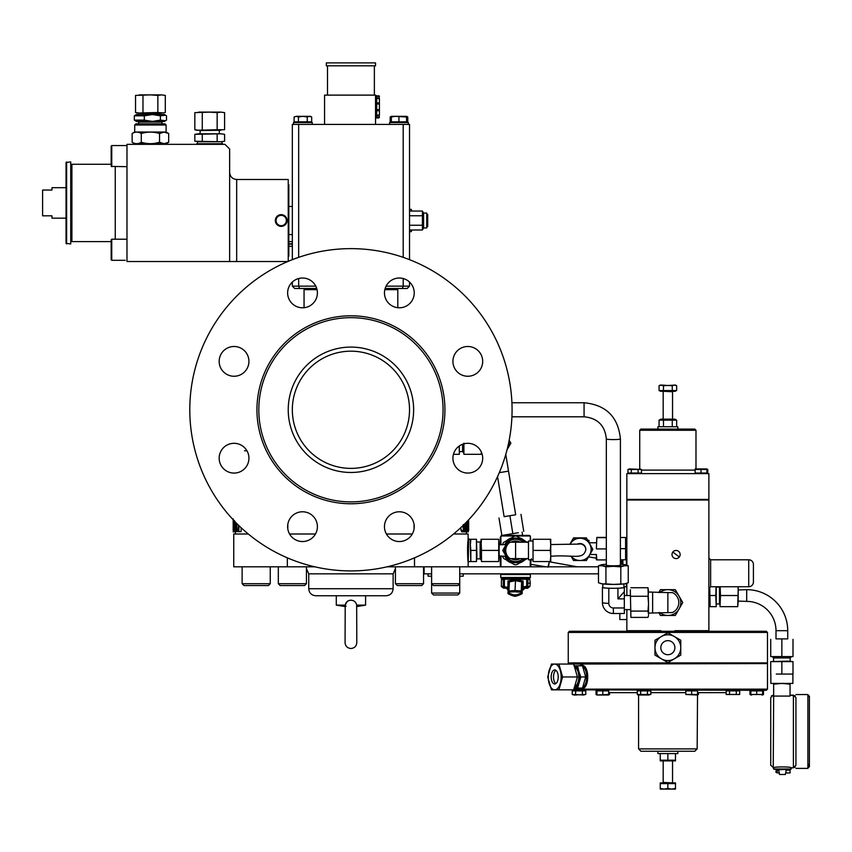 <?xml version="1.0" encoding="UTF-8"?>
<svg xmlns="http://www.w3.org/2000/svg" width="852" height="852" viewBox="0 0 852 852"><rect width="100%" height="100%" fill="white"/><g stroke="black" fill="none" stroke-linecap="round" stroke-linejoin="round"><path stroke-width="1.28" d="M365.583 595.761L365.583 605.133L356.668 605.133L356.796 642.642C356.445 646.199 354.496 648.148 350.928 648.5C347.371 648.148 345.422 646.199 345.071 642.642L345.198 605.133L336.284 605.133L345.071 606.549M356.668 605.133C356.019 602.044 354.102 600.404 350.928 600.202C347.765 600.394 345.859 602.044 345.198 605.133L347.105 601.576M776.002 630.682A29.298 29.298 0 0 0 746.703 601.384L746.703 589.669A41.013 41.013 0 0 1 787.727 630.682L776.002 630.682L776.002 638.893L787.727 638.893L787.727 630.682M345.22 605.655L346.093 606.187M336.284 605.133L336.284 595.761L386.094 595.761C390.365 595.346 392.708 593.003 393.123 588.732L393.123 573.843L395.424 568.646M415.574 585.569L397.298 585.569L421.676 585.569L423.55 583.695L421.676 585.569M298.477 585.569L280.191 585.569L278.316 583.695L306.443 583.695L304.569 585.569L286.283 585.569M439.579 585.569L451.762 585.569L433.487 585.569L431.613 583.695L459.729 583.695L459.729 593.067L457.854 594.941L433.487 594.941L431.613 593.067L459.729 593.067M463.254 573.843L463.254 576.186L459.729 576.186M431.613 576.186L428.087 576.186L428.087 573.843M262.288 585.569L244.002 585.569L242.128 583.695L270.254 583.695L268.38 585.569L262.288 585.569M501.477 579.371L504.405 579.626L504.405 586.133L501.349 586.442L501.477 579.371L503.181 578.071L505.63 578.071M578.572 544.108A5.857 5.857 -0 0 1 585.825 549.806L585.825 549.38A5.857 5.857 180 0 0 577.251 544.194M522.095 532.127L522.627 535.407M511.541 562.959A13.185 13.185 0 0 1 506.748 560.19M506.748 540.626A13.185 13.185 0 0 1 511.541 537.868M468.121 538.784L467.716 544.087M468.014 539.902L468.078 539.263M453.573 534.002L468.121 534.002L468.121 538.752L468.707 538.752L468.121 566.814L598.487 566.814M481.018 545.759L481.018 550.413M498.718 539.273L481.018 539.273L481.476 550.413L498.718 550.413L498.718 539.273L499.176 544.843L506.12 544.545M481.018 559.711L480.134 558.837L480.134 541.978L476.918 541.978M476.918 555.973L476.449 539.273L476.449 561.543L476.918 555.973M470.815 550.413L470.815 561.543L470.347 544.843L470.815 550.413L476.449 550.413M524.757 558.614A12.301 12.301 0 0 1 522.606 560.509M520.828 561.543A12.301 12.301 0 0 1 510.348 561.543M508.569 560.509A12.301 12.301 0 0 1 504.767 556.271M527.505 558.411L516.557 564.727A14.356 14.356 0 0 1 514.619 564.727L503.67 558.411A14.356 14.356 0 0 1 502.701 556.729M520.125 542.202A9.372 9.372 0 0 0 511.051 542.202M511.051 558.614A9.372 9.372 0 0 0 520.125 558.614L510.146 558.614A9.841 9.841 0 0 1 510.146 542.202L528.474 542.202L528.474 541.031L532.585 541.031M533.043 561.543L533.043 539.273L533.043 561.543L550.743 561.543L550.743 555.973L550.286 561.543M532.585 559.785L528.474 559.785L528.474 542.202M481.476 550.413L481.476 561.543L498.718 561.543L499.176 555.973L506.12 556.271M508.229 588.381L507.206 588.381L507.547 589.797A1.15 1.15 90 0 0 508.037 589.903L508.154 589.903M522.265 589.903L523.139 589.903A1.15 1.15 -90 0 0 523.629 589.797L523.149 589.903M500.752 574.546L500.752 577.486L500.774 574.546L530.37 574.546L530.37 577.486L530.349 574.546M507.387 573.843L523.788 573.96L523.203 574.546M596.379 548.88L596.837 537.388L596.379 548.88M767.482 632.44L767.482 662.909L568.252 662.909L568.252 632.44L569.424 631.268L766.31 631.268L767.482 632.44L568.252 632.44M579.36 665.817A11.662 5.826 90 0 1 581.085 665.295L581.596 665.295C589.754 664.571 589.776 689.321 581.596 688.618L581.085 688.618A11.662 5.826 90 0 1 579.36 688.086M573.982 689.14L767.482 689.14L767.482 663.591L568.252 664.059M726.149 692.655L697.532 692.655M685.817 692.655L650.822 692.655M637.285 692.655L608.669 692.655M767.482 689.14L766.31 690.312L568.955 689.843M753.211 662.909L753.211 663.591M760.24 662.909L760.24 663.591L760.24 662.909M621.715 564.354L621.715 560.957L621.715 564.354M623.92 586.74L626.401 586.74L626.401 583.428M626.401 565.068L626.401 559.785L622.887 559.785L621.715 560.957M625.592 559.785L625.592 537.516L626.06 559.785L620.405 559.785M748.727 586.74L748.727 559.785A4.686 4.686 0 0 1 753.413 564.471L753.413 582.054A4.686 4.686 0 0 1 748.727 586.74L710.643 586.74L708.885 588.498M748.727 559.785L710.643 559.785L708.885 558.028M746.703 601.384L738.183 601.097L737.715 606.667L738.183 589.957L738.183 601.097M709.759 587.614L710.131 606.667L709.673 587.71M709.673 606.667L708.885 606.667M716.234 603.951L719.461 603.951L719.461 587.103L716.234 587.103M719.461 603.951L720.015 604.515M737.715 595.527L720.472 595.527L720.015 606.667L720.015 586.74M791.039 657.052L790.166 657.936L773.563 657.936L773.563 661.152M787.429 657.052L770.73 656.594L792.999 656.594L787.429 657.052M787.429 661.152L770.73 661.621L792.999 661.621L787.429 661.152M792.882 674.049L792.882 683.421L770.847 683.421L770.847 674.049M659.065 426.745L659.065 420.153L660.832 419.131L674.901 419.131L676.658 420.153L676.658 426.745M657.904 429.088L657.904 426.745L677.83 426.745L677.83 429.088M675.487 390.567L675.487 391.27L660.247 391.27L660.247 390.567M695.147 473.627L695.147 468.941L706.872 468.941L707.778 469.463L707.778 473.041L706.872 473.627L706.872 468.941L706.084 468.941L707.778 469.463L706.084 468.941M704.529 500.017L704.529 499.41L704.529 500.017M697.5 500.017L697.5 499.41L697.5 500.017M639.735 430.26L640.906 429.088L694.817 429.088L695.988 430.26L639.735 430.26L639.735 468.941M584.866 690.312L584.866 690.897L584.866 690.312M750.868 690.312L750.868 690.897L763.488 690.897L763.488 694.476L761.805 694.998M762.583 690.897L762.583 694.476L750.868 694.476L762.583 694.476M697.16 748.908L694.817 751.251L640.906 751.251L638.563 748.908L697.16 748.908L697.532 694.476L685.817 694.476L697.532 694.998L696.744 694.998L698.438 694.476L698.438 692.655M675.487 783.606L660.247 783.606L660.247 782.903L675.487 782.903L675.487 788.43L671.674 789.112L675.487 789.112L675.487 788.43M657.904 751.251L657.904 753.594L677.83 753.594L677.83 751.251M660.247 760.879L675.487 760.879M675.487 753.594L675.487 760.197L660.247 760.197L660.247 753.594M582.672 666.285A11.129 5.57 90 0 1 586.655 676.957A11.129 5.57 90 0 1 582.672 687.628M575.079 667.606A9.596 4.803 90 0 1 578.785 676.957A9.596 4.803 90 0 1 575.079 686.297M661.77 651.194A7.029 7.029 0 0 1 671.376 641.588A7.029 7.029 0 0 1 673.953 651.194A7.029 7.029 0 0 1 664.347 653.772A7.029 7.029 0 0 1 661.77 644.165A7.029 7.029 0 0 1 671.376 641.588M673.953 644.165A7.029 7.029 0 0 1 664.347 653.772M577.262 566.814L549.316 561.777L547.932 567.187M621.715 562.469L620.405 562.245M596.379 558.177L588.998 556.92L588.998 556.015M499.293 472.658L508.527 471.145L515.684 514.768L504.118 516.663L497.557 476.619M414.232 526.653A14.889 14.889 0 0 0 399.343 511.775A14.889 14.889 0 0 0 384.465 526.653A14.889 14.889 0 0 0 399.343 541.542A14.889 14.889 0 0 0 414.232 526.653M482.69 458.195A14.889 14.889 0 0 0 467.812 443.306A14.889 14.889 0 0 0 452.923 458.195A14.889 14.889 0 0 0 467.812 473.073A14.889 14.889 0 0 0 482.69 458.195M482.69 361.365A14.889 14.889 0 0 0 467.812 346.487A14.889 14.889 0 0 0 452.923 361.365A14.889 14.889 0 0 0 467.812 376.254A14.889 14.889 0 0 0 482.69 361.365M414.232 292.896A14.889 14.889 0 0 0 399.343 278.018A14.889 14.889 0 0 0 384.465 292.896A14.889 14.889 0 0 0 399.343 307.785A14.889 14.889 0 0 0 414.232 292.896M317.402 292.896A14.889 14.889 0 0 0 302.524 278.018A14.889 14.889 0 0 0 287.635 292.896A14.889 14.889 0 0 0 302.524 307.785A14.889 14.889 0 0 0 317.402 292.896M248.933 361.365A14.889 14.889 0 0 0 234.055 346.487A14.889 14.889 0 0 0 219.166 361.365A14.889 14.889 0 0 0 234.055 376.254A14.889 14.889 0 0 0 248.933 361.365M248.933 458.195A14.889 14.889 0 0 0 234.055 443.306A14.889 14.889 0 0 0 219.166 458.195A14.889 14.889 0 0 0 234.055 473.073A14.889 14.889 0 0 0 248.933 458.195M317.402 526.653A14.889 14.889 0 0 0 302.524 511.775A14.889 14.889 0 0 0 287.635 526.653A14.889 14.889 0 0 0 302.524 541.542A14.889 14.889 0 0 0 317.402 526.653M288.232 409.78A62.697 62.697 0 0 1 350.928 347.083A62.697 62.697 0 0 1 413.635 409.78A62.697 62.697 0 0 1 350.928 472.477A62.697 62.697 0 0 1 288.232 409.78M292.332 409.78A58.596 58.596 0 0 1 350.928 351.184A58.596 58.596 0 0 1 409.524 409.78A58.596 58.596 0 0 1 350.928 468.376A58.596 58.596 0 0 1 292.332 409.78M275.345 220.508A5.857 5.857 -90 0 1 281.203 214.651A5.857 5.857 -90 0 1 287.06 220.508A5.857 5.857 -90 0 1 281.203 226.376A5.857 5.857 -90 0 1 275.345 220.508M288.232 184.213L288.817 184.799L288.817 256.228L288.232 256.814M371.877 65.817L375.54 65.817L375.54 62.888L326.327 62.888L326.327 65.817L371.877 65.817M166.119 132.028L134.712 132.028L134.712 124.999L166.119 124.999L166.119 132.028L168.685 133.508L168.685 142.273L166.119 143.754L134.712 143.754L132.145 142.273L132.145 133.508C135.18 131.655 138.226 131.655 141.283 133.508C147.353 131.655 153.445 131.655 159.548 133.508L164.116 132.103L168.685 133.508L166.428 132.486M168.685 142.273L164.116 143.69L159.548 142.273C153.477 144.126 147.385 144.126 141.283 142.273C138.248 144.126 135.202 144.126 132.145 142.273M135.564 143.583L136.714 143.69M138.876 123.828L164.947 123.828L135.883 123.828L138.876 123.828L138.29 121.485M134.339 120.132L134.339 115.808L136.533 114.456L164.308 114.456L166.502 115.808L166.502 120.132L165.586 120.739L160.4 120.132L152.359 121.389L144.318 120.132L134.339 120.132L136.533 121.485L164.308 121.485L165.586 120.739M134.339 115.808L144.318 115.808L152.359 114.551L160.4 115.808L165.586 115.201M609.904 588.242L608.807 588.242L608.807 603.418A10.959 0.948 180 0 1 602.417 602.556A10.959 10.959 0 0 0 613.365 613.515L624.324 613.515L624.324 598.871L617.934 598.871L617.934 588.242L616.837 588.242A10.543 0.916 180 0 1 613.365 588.295A10.543 0.916 180 0 1 609.904 588.242A10.543 0.916 180 0 1 602.822 587.379L602.822 583.939M608.807 603.418A4.569 4.548 180 0 0 613.365 607.966L624.324 607.966M648.532 613.11L672.43 612.524A10.959 10.959 0 0 0 672.43 592.598L667.861 592.598L667.861 612.524M648.532 592.012L667.861 592.598M630.363 589.712L630.363 591.991L630.363 589.712M196.823 144.339L196.823 143.754L222.606 143.754L222.606 144.339M219.603 130.271L200.113 130.569L200.113 133.796M459.334 451.603L462.561 451.603L462.561 444.265M462.561 451.603L463.435 452.487M463.435 448.748L463.903 454.308L463.903 443.178M389.609 122.539L389.609 124.413L389.609 122.539L408.353 122.539L408.353 124.413M293.503 122.539L293.503 124.413L293.503 122.539L312.258 122.539L312.258 124.413M423.593 227.953L426.756 227.953L426.756 213.075L423.593 213.075L423.593 227.953L422.422 229.987L409.524 229.987M423.593 213.075L422.422 211.04L422.422 229.987M427.693 214.502L427.693 226.525L426.756 227.069L426.756 213.958L427.693 214.502M443.051 409.78A92.112 92.112 0 0 1 350.928 501.892A92.112 92.112 0 0 1 258.816 409.78A92.112 92.112 0 0 1 350.928 317.668A92.112 92.112 0 0 1 443.051 409.78M512.073 409.78A161.135 161.135 0 0 1 350.928 570.915A161.135 161.135 0 0 1 189.794 409.78A161.135 161.135 0 0 1 350.928 248.635A161.135 161.135 0 0 1 512.073 409.78M324.569 124.413L324.569 95.115L375.54 95.115L375.54 124.413M396.638 288.487L397.809 289.659L397.809 307.7M305.229 288.487L304.058 289.659L317.05 289.659M304.058 307.7L304.058 289.659M376.712 109.429L379.417 110.057L379.417 103.582L376.712 104.242M376.712 117.363L378.831 117.363L378.831 117.97L376.712 117.97L376.712 95.701L375.54 95.701M376.712 114.945L379.417 115.371L379.417 110.1L376.712 110.749L378.831 110.76L378.831 109.429M378.831 104.242L378.831 102.911L376.712 102.911L379.417 103.582L379.417 98.299L376.712 98.736M378.831 98.736L379.417 96.287L376.712 96.308M378.831 97.916L379.417 98.299L378.831 97.916M70.727 165.437L71.898 164.266L71.898 241.606L70.727 240.434L70.727 165.437M111.165 241.606L111.165 249.753C111.165 236.962 111.165 236.962 111.165 249.753L111.165 241.606L71.898 241.606M126.98 145.564L111.75 145.564L111.165 146.15L111.165 156.118C111.165 168.909 111.165 168.909 111.165 156.118L111.165 146.15L111.165 156.118C111.165 143.317 111.165 143.317 111.165 156.118L111.165 164.266L71.898 164.266M411.867 229.987L411.282 231.648L411.282 229.987M620.405 565.196A7.029 0.607 180 0 1 613.365 565.803A7.029 0.607 180 0 1 606.336 565.196L606.336 438.972A7.029 0.607 180 0 0 613.365 439.579A7.029 0.607 180 0 0 620.405 438.972L620.405 565.196M125.223 260.297L111.75 260.297L111.165 259.711L111.165 249.753C111.165 262.554 111.165 262.554 111.165 249.753L111.165 239.795L111.75 239.21L111.75 260.297L111.165 259.817L111.165 249.753M126.98 239.21L111.75 239.21M126.98 166.662L111.271 166.428L111.165 156.118M66.041 162.498L70.727 161.912L70.727 243.949L66.041 243.363L66.041 162.498M66.041 218.165L51.972 218.165L51.972 215.822L42.6 215.822L42.6 190.039L51.972 190.039L51.972 187.696L66.041 187.696M530.37 577.486L530.37 577.486A0.586 0.586 0 0 1 529.784 578.071A0.586 0.564 -90 0 0 530.349 577.486L500.774 577.486A0.586 0.575 90 0 0 501.338 578.071L529.039 578.071M66.626 161.912L66.626 243.949M411.867 211.04L411.282 209.379L411.282 211.04M246.974 450.793L244.492 450.793M126.98 144.339L224.949 144.339L229.635 149.025L229.635 261.532L126.98 261.532L126.98 144.339M229.635 172.466C230.083 176.705 232.426 179.048 236.675 179.495L288.232 179.495L288.232 261.34M236.675 179.495L236.675 261.532L229.635 261.532M236.675 261.532L287.784 261.532M379.417 117.384L378.831 117.97L379.417 117.384L378.831 114.945M376.712 115.978L378.831 115.766M376.712 117.97L375.54 117.97L375.54 112.698M316.731 288.487L294.685 288.487L292.332 286.144L315.783 286.144M299.563 288.487L298.669 286.144L298.669 278.519M402.293 288.487L403.198 286.144L409.524 286.144L407.181 288.487L385.136 288.487M386.084 286.144L403.198 286.144L403.198 278.519M298.669 257.347L298.669 124.413L292.332 124.413L292.332 259.668M292.332 282.044L292.332 286.144M298.669 124.413L403.198 124.413L403.198 257.347M409.524 286.144L409.524 282.044M409.524 259.668L409.524 124.413L403.198 124.413M384.816 289.659L397.809 289.659M238.443 530.019L237.719 530.019L238.443 530.019L238.443 525.151M238.443 529.731L237.719 530.019M238.006 524.726L236.643 524.726L237.175 529.731M236.654 523.384L236.643 524.726M238.89 525.588L238.89 531.659L237.101 531.403L236.313 523.032M235.791 522.51L235.791 531.659L237.101 531.403M241.127 527.707L241.127 531.659L238.89 531.659M234.769 521.456L235.493 528.794L235.493 522.201M234.428 521.105L234.225 531.659L234.225 520.881M235.791 531.659L234.428 520.444M235.471 531.659L234.428 531.659M233.927 520.572L233.778 521.616L233.746 520.38M233.427 520.039L233.331 531.478L233.331 519.944M233.395 522.308L234.225 522.308M233.192 524.63L233.16 518.879L233.171 524.63M233.214 519.816L233.16 530.381M235.514 531.659L235.503 534.002M233.16 531.84L235.503 531.84M463.967 524.63L464.564 524.023M463.254 524.63L463.946 530.381L464.574 524.63M464.947 523.65L463.935 531.84L462.806 525.748M466.864 521.701L466.161 531.84L461.688 531.84L460.644 527.793M463.158 530.359L460.932 530.359M465.671 522.915L465.661 524.63L466.63 524.63L466.598 521.967M465.661 524.63L466.182 530.381L466.63 524.63M467.695 520.828L467.62 531.84L466.161 531.84L465.586 530.359L465.33 523.266M465.586 530.359L464.649 530.359M467.492 531.84L467.492 521.041M468.515 519.965L468.302 531.84L468.44 520.039M467.62 531.84L468.206 531.84M468.707 524.63L468.611 519.858M468.643 524.63L468.696 530.381M292.332 243.768L288.817 243.768M288.817 243.842L292.332 243.842M292.332 244.141L288.817 244.141M288.817 244.066L292.332 244.066M422.422 225.248L409.524 225.248M422.422 215.78L409.524 215.78M422.422 211.04L409.524 211.04M311.683 117.012L311.683 121.836L307.242 121.836L307.242 117.012L309.457 116.33L311.683 117.012L310.501 116.33L302.843 116.33L307.242 117.012M307.242 121.836L298.445 121.836L298.445 117.012L302.843 116.33L296.262 116.33L298.445 117.012M298.445 121.836L294.089 121.836L294.089 117.012L296.262 116.33L294.121 116.99M406.574 121.836L390.184 121.836L390.184 117.012L391.366 116.33L391.334 117.012L395.136 116.33L406.574 117.012L406.596 116.33L406.574 121.836L406.574 117.012M390.184 117.012L392.367 116.33M406.596 122.539L406.596 121.836L407.778 121.836L407.778 117.012L406.596 116.33L391.366 116.33L391.334 121.836M406.606 116.49L407.778 117.012M398.928 121.836L398.928 117.012M507.004 449.856L507.654 448.748A11.129 11.129 0 0 0 508.974 441.24M507.057 449.664A11.129 11.129 0 0 0 507.654 448.748L510.87 443.178L509.166 440.239M481.423 452.167L481.146 454.308L481.604 452.593M463.903 454.308L481.146 454.308M459.217 446.043L459.334 454.308L459.334 445.958M453.445 454.308L458.877 454.308M217.154 112.645L220.881 112.113L209.72 112.113L217.154 112.645L217.154 129.738L196.823 130.271L194.831 129.738L198.548 130.271L194.831 129.738L194.831 112.645L209.72 112.113L198.548 112.113M220.881 112.113L224.598 112.645L220.881 112.113L224.598 112.645L224.598 129.738L217.154 129.738M220.881 130.271L198.548 130.271M202.275 112.645L202.275 129.738M220.881 141.762L224.598 141.23L220.881 141.762L224.598 141.23L224.598 134.328L220.881 133.796L194.831 134.328L198.548 133.796L194.831 134.328L194.831 141.23L220.881 141.762L198.548 141.762M220.881 133.796L198.548 133.796M202.275 141.23L202.275 134.328M217.154 141.23L217.154 134.328M605.932 566.846L613.365 566.314A12.886 1.118 180 0 1 602.204 565.76L605.932 566.846L605.932 583.876L602.204 583.854A12.886 1.118 180 0 1 601.171 583.652A12.886 1.118 180 0 1 601.075 583.631M601.075 564.865L598.487 565.728L602.204 565.76A12.886 1.118 180 0 1 601.171 564.833A12.886 1.118 180 0 1 602.204 564.642A12.886 1.118 180 0 1 606.336 564.269M620.405 564.269A12.886 1.118 180 0 1 624.537 564.642A12.886 1.118 180 0 1 625.57 564.833A12.886 1.118 180 0 1 624.537 565.76L628.254 565.728L625.656 564.865M613.365 566.314L620.81 566.846L624.537 565.76A12.886 1.118 180 0 1 613.365 566.314M628.254 565.728L628.254 582.768L624.537 583.854L613.365 584.408L605.932 583.876M625.656 583.631A12.886 1.118 180 0 1 625.57 583.652A12.886 1.118 180 0 1 624.537 583.854A12.886 1.118 180 0 1 613.365 584.408A12.886 1.118 180 0 1 602.204 583.854L598.487 582.768L598.487 565.728M620.81 566.846L620.81 583.876M658.734 612.524L660.417 615.453L675.306 615.453L682.75 602.556L675.306 589.669L667.861 589.669A12.886 12.886 0 0 0 659.682 592.598M659.682 612.524A12.886 12.886 0 0 0 679.033 596.112A12.886 12.886 0 0 0 667.861 589.669L660.417 589.669L658.734 592.598M648.532 615.4L647.989 617.391L630.895 617.391L630.363 591.991L630.895 617.391M648.532 615.453L647.989 617.391M647.989 611.086L648.532 614.239L648.532 603.674L647.989 611.086L630.895 611.086M648.532 591.991L647.989 596.262L648.532 603.674L647.989 587.731L648.532 591.991M647.989 596.262L630.895 596.262M647.989 587.731L630.895 587.731M652.632 592.598L652.632 612.524M624.324 598.871L624.324 591.639L617.934 598.871M608.807 588.242A10.959 0.948 180 0 1 602.417 587.379A10.959 0.948 180 0 1 602.822 587.124M623.92 587.124A10.959 0.948 180 0 1 624.324 587.379A10.959 0.948 180 0 1 617.934 588.242M623.92 583.939L623.92 587.379A10.543 0.916 180 0 1 616.837 588.242M157.854 95.413L161.582 94.881L150.421 94.881L157.854 95.413L157.854 112.517L137.523 113.05L135.532 112.517L139.249 113.05L135.532 112.517L135.532 95.413L150.421 94.881L139.249 94.881M161.582 94.881L165.299 95.413L161.582 94.881L165.299 95.413L165.299 112.517L163.339 112.922M163.456 112.901L157.854 112.517M161.582 113.05L139.249 113.05M142.976 95.413L142.976 112.517M144.318 120.132L144.318 115.808M160.4 120.132L160.4 115.808M155.032 143.306L159.548 142.273L159.548 133.508L162.572 132.273M166.246 132.422L164.127 132.103M141.283 142.273L141.283 133.508M431.613 573.843L424.104 573.843L424.104 566.814M626.848 619.553L619.819 619.553L619.819 613.515M598.487 573.843L459.729 573.843M468.121 566.814L387.064 566.814M314.803 566.814L233.736 566.814L233.736 534.002L248.294 534.002M393.123 588.732L308.743 588.732C309.159 593.003 311.502 595.346 315.772 595.761L350.928 595.761M287.348 566.814L287.348 557.836M414.519 566.814L414.519 557.836M289.573 534.002L315.464 534.002M386.403 534.002L412.293 534.002M467.684 544.577C467.152 557.229 468.856 569.637 467.684 556.239L467.716 556.739M581.085 665.295A11.662 5.826 90 0 1 586.922 676.957A11.662 5.826 90 0 1 581.085 688.618M573.982 665.817L577.603 665.817L578.806 671.387A11.129 5.57 90 0 1 578.806 682.516A11.129 5.57 90 0 1 574.418 688.054M574.418 665.859A11.129 5.57 90 0 1 578.806 671.387L580.808 676.957L577.603 688.086L573.982 688.086M577.603 688.086L582.48 688.086L585.697 676.957L582.48 665.817L577.603 665.817M585.697 676.957L580.808 676.957M667.861 760.197L667.861 753.594M664.059 789.112L671.674 789.112L667.861 788.43L664.059 789.112L660.247 788.43L660.247 789.112L664.059 789.112M660.247 783.606L660.247 788.43M667.861 783.606L667.861 788.43M726.149 690.897L729.536 690.897L729.536 694.476L726.149 694.476L726.149 690.897M729.536 690.897L736.298 690.897L736.298 694.476L729.536 694.476M736.298 690.897L739.685 690.897L739.685 694.476L736.298 694.476M726.149 694.476L739.685 694.476M596.049 690.897L608.669 690.897L608.669 694.476L596.954 694.998L596.049 694.476L596.049 690.897M609.585 692.655L609.585 694.476L608.669 694.476M597.742 694.998L596.049 694.476M596.954 690.312L596.954 694.476M602.811 690.897L602.811 694.476M608.669 694.998L596.954 694.998M685.817 690.312L685.817 690.897L697.532 690.897L697.532 694.476M685.817 690.897L685.817 694.476M691.675 690.897L691.675 694.476M751.656 694.998L749.962 694.476L749.962 690.897L750.868 690.897L750.868 694.476M572.235 690.897L585.771 690.897L585.771 694.476L573.928 694.998L572.235 694.476L572.235 690.897M575.622 690.897L575.622 694.476M582.385 690.897L582.385 694.476M584.078 694.998L572.235 694.476M756.725 690.897L756.725 694.476M573.928 694.998L576.069 694.998M637.285 690.897L650.822 690.897L650.822 694.476L637.285 694.476L638.191 694.998L637.285 694.476L637.285 690.897M640.672 690.897L640.672 694.476M647.435 690.897L647.435 694.476M649.128 694.998L638.979 694.998M672.846 552.032A4.068 4.068 0 0 1 678.543 551.287A4.068 4.068 0 0 1 679.3 556.995A4.068 4.068 0 0 1 673.591 557.74A4.068 4.068 0 0 1 672.846 552.032L679.3 556.995M626.848 631.268L626.848 630.682L660.907 630.682L660.907 631.268M674.827 631.268L674.827 630.682L708.885 630.682L708.885 500.017L626.848 500.017L626.848 565.206M626.848 630.682L626.848 609.595M626.848 595.527L626.848 583.29M708.885 630.682L708.885 631.268M708.885 473.627L626.848 473.627L626.848 499.41L708.885 499.41L708.885 473.627M706.872 469.463L695.147 469.463M706.872 473.041L695.147 473.041M701.015 473.041L701.015 469.463M639.788 468.941L641.481 469.463L641.481 473.041L627.956 473.041L627.956 469.463L629.639 468.941L641.481 469.463L627.956 469.463L629.639 468.941M631.332 473.041L631.332 469.463M638.105 473.041L638.105 469.463M672.26 390.567L663.463 390.567L663.463 385.743L675.487 385.061L676.658 385.743L676.658 390.567L672.26 390.567L672.26 385.743L674.464 385.061L676.658 385.743L675.583 385.253M663.463 390.567L659.065 390.567L659.065 385.743L661.269 385.061L672.26 385.743M659.065 385.743L660.247 385.061L663.463 385.743M659.065 420.153L663.463 420.153L663.463 426.745M663.463 420.153L672.26 420.153L672.26 426.745M672.26 420.153L676.658 420.153M787.429 638.893L776.3 638.893M792.999 639.351L792.999 656.594M781.859 639.351L781.859 656.594M770.73 639.351L770.73 656.594M792.999 674.049L787.429 674.049L792.999 674.049M776.3 674.049L787.429 674.049L776.3 674.049M770.73 673.581L770.73 661.621M781.859 673.581L781.859 661.621M792.999 673.581L792.999 661.621M738.013 586.74L738.183 589.957L738.183 586.74M720.472 595.527L720.174 586.74M738.183 589.957L746.703 589.669M737.715 606.667L720.472 606.667M710.131 595.527L715.776 595.527L716.234 606.667L716.234 586.74M715.776 595.527L716.074 586.74M710.131 606.667L715.776 606.667M790.06 683.421L790.06 696.084L773.659 696.084L773.243 695.147L770.73 697.66L770.73 765.277L773.659 767.801C773.126 766.63 791.753 766.63 791.231 767.801L793.404 767.801L795.928 765.277L795.928 697.66L793.404 695.147L790.06 695.147L795.204 695.892M790.06 684.177L781.859 683.421L773.659 684.177L773.659 696.084M773.659 695.147L773.243 767.801L773.659 768.973L791.231 768.973L774.01 769.324L790.88 769.324L791.231 767.801L793.404 767.801L793.404 695.147L795.246 695.946M773.659 684.177L773.659 683.421M795.928 701.601L795.928 761.337M779.122 769.324L776.481 769.324M795.928 768.387L807.877 768.387L795.928 768.387L807.877 768.387L809.208 766.129L809.4 766.864L809.4 696.084M807.877 768.387L807.877 694.55L795.928 694.55L807.877 694.55L809.208 696.819M808.026 763.967L809.208 766.129M778.11 769.324L786.779 769.324L778.11 769.324L778.771 770.229L776.002 770.73L776.002 772.37L777.173 772.87L777.173 770.229L778.771 770.229L779.229 772.87L777.173 772.87M785.959 770.144L785.959 772.956L790.06 772.956L790.06 770.144L785.959 770.144L785.959 772.87L785.959 770.559M778.696 769.803L786.779 769.324M779.229 772.87L779.516 774.479L785.374 774.479L785.661 772.87M710.643 586.74L710.643 559.785M625.592 537.516L620.405 537.516M625.592 548.656L620.405 548.656M606.336 559.913L596.837 559.913L596.379 554.418L596.379 559.785M606.336 537.388L596.837 537.388M606.336 537.655L596.837 537.655M606.336 548.922L596.837 548.922M571 556.1L573.545 560.499L579.967 560.509A11.129 11.129 0 0 1 571.096 556.1M570.02 544.396A11.129 11.129 0 0 1 570.329 543.81L569.988 544.396M579.967 538.251L573.545 538.24L570.329 543.81A11.129 11.129 0 0 1 589.616 543.81L586.4 538.24L579.967 538.251M589.616 554.95L592.822 549.37L589.616 543.81A11.129 11.129 0 0 1 579.967 560.509L586.4 560.499L589.616 554.95M569.775 544.407L573.545 537.878L586.4 537.878L592.822 549.37M588.466 556.931L588.998 556.931M587.837 540.37L588.998 540.37L587.933 540.53M588.998 542.373L588.998 540.53M504.405 516.61L515.396 514.81M518.335 532.734L502.041 535.407M518.335 532.745L501.849 535.439M498.984 517.973L501.775 534.981M509.975 516.174L512.766 533.182M520.966 514.374L523.746 531.382M548.464 566.814L549.316 561.777M530.476 564.226L531.414 558.742M530.828 562.203L531.233 559.785M545.738 566.814L530.934 564.301M506.088 578.071L506.844 578.071M501.402 578.071L504.608 578.071M515.535 578.071L514.832 578.071M506.567 557.048L506.567 558.614L507.472 558.614M507.472 542.202L506.567 542.202L506.567 543.768M528.474 558.614L515.588 558.614L515.588 542.202M509.965 561.543L510.763 561.543M513.98 561.543L514.789 561.543M520.412 561.543L521.211 561.543M521.211 539.273L517.196 539.273M523.703 542.202L522.02 539.273L509.155 539.273L502.733 550.413L509.155 561.543L522.02 561.543L523.703 558.614M523.117 542.202A11.129 11.129 0 0 0 505.95 555.973A11.129 11.129 0 0 0 523.117 558.614M550.286 539.273L550.743 544.843L550.743 539.273L533.043 539.273M550.286 550.413L550.743 555.973L550.743 544.843L550.286 550.413L533.043 550.413M502.701 544.087A14.356 14.356 0 0 1 503.67 542.404L514.619 536.089A14.356 14.356 0 0 1 516.557 536.089L527.505 542.404M504.767 544.545A12.301 12.301 0 0 1 508.569 540.306M510.348 539.273A12.301 12.301 0 0 1 520.828 539.273M522.606 540.306A12.301 12.301 0 0 1 524.757 542.202M470.815 561.543L476.449 561.543M470.815 539.273L470.347 544.843L470.347 539.273L476.449 539.273M481.018 555.973L481.476 561.543M498.718 550.413L498.718 561.543M481.476 539.273L481.018 544.843M499.176 555.973L499.176 544.843M530.232 541.031L530.306 535.919L529.06 535.407L502.116 535.407L500.348 537.165L500.348 544.545M500.348 556.271L500.348 566.814M500.944 566.814L500.944 556.271M500.944 544.545L500.869 535.919M519.635 537.868A13.185 13.185 0 0 1 524.427 540.626M524.427 560.19A13.185 13.185 0 0 1 519.635 562.959M530.232 566.814L530.232 559.785M530.232 535.993L500.944 535.993M530.828 566.814L530.828 559.785M530.828 541.031L530.306 535.919M459.729 566.814L459.729 583.695L457.854 585.569L451.762 585.569M347.946 600.979L348.883 600.553M349.895 600.298L350.928 600.202M526.696 579.903L524.811 578.071L504.735 578.071A1.757 1.534 90 0 0 503.244 579.371L503.255 586.442A2.343 2.034 90 0 0 505.236 588.263L507.025 588.263L505.236 588.263M505.002 578.071L505.726 578.071M525.918 588.263A2.343 2.013 90 0 0 527.878 586.442L526.696 586.133L526.696 579.626L527.899 579.371A1.757 1.523 -90 0 0 526.429 578.071L528.08 578.071L529.774 579.371L527.899 579.371L527.878 586.442L529.901 586.442L527.622 588.263L524.055 588.263L527.622 588.263M504.405 579.136L504.405 579.903L506.29 578.071L504.405 579.626M524.811 578.071L526.696 579.626M504.405 586.272L507.025 588.263L508.229 588.263L504.405 586.879L504.405 579.903M508.325 586.24L509.166 585.537M508.484 584.547L507.93 586.101L507.93 581.021L508.484 582.949A1.171 1.15 -177.3 0 1 509.389 581.884L508.953 590.937L515.034 590.543L515.503 580.681L509.389 581.884L507.93 581.021L515.503 579.498L523.117 581.021L521.637 581.884L515.503 580.681L515.503 579.498M521.861 585.537L523.117 586.101L522.446 586.336M522.404 587.092L526.696 586.272M524.789 587.092L524.055 588.263L522.34 588.263L524.055 588.263L526.696 586.879L526.696 586.133M504.405 586.133L504.405 586.879M521.733 581.82A1.171 1.076 1.1 0 1 522.542 582.843L523.117 581.021L523.117 586.101L522.542 584.547A1.171 1.097 178.7 0 1 522.521 584.77M516.61 590.883L516.61 592.012L515.023 591.725L515.034 590.543L521.2 590.937A1.171 1.15 2.7 0 1 522.116 592.065L522.542 584.547A1.171 1.161 -177.1 0 0 522.532 584.483L522.532 584.483A1.171 1.161 -177.1 0 0 522.532 584.429L522.116 592.811A1.171 1.161 2.9 0 1 522.116 592.875L522.532 584.483M522.542 583.013A1.171 1.15 -177.3 0 0 521.637 581.884L521.2 590.937M508.953 590.937A1.171 1.15 -177.3 0 0 508.048 592.012L508.484 582.949A1.171 1.15 -177.3 0 0 508.484 583.013L508.484 582.843A1.171 1.076 1.1 0 1 509.294 581.82M516.61 592.012L522.116 592.065L522.116 592.811L516.61 594.824L516.621 595.953L521.211 593.94M515.023 591.725L508.048 592.065L508.048 592.822L513.447 594.824L513.458 595.953L508.963 593.94M516.61 594.824L513.447 594.824M515.023 595.154L515.034 596.347L516.621 595.953M555.866 683.581A7.029 3.514 90 0 1 553.992 680.471A7.029 3.514 90 0 1 555.866 670.322M551.659 680.471A7.029 3.514 90 0 1 554.705 669.917A7.029 3.514 90 0 1 557.751 673.442A7.029 3.514 90 0 1 554.705 683.986A7.029 3.514 90 0 1 551.659 680.471M562.608 676.957L558.891 664.059L573.694 664.059L577.411 676.957L573.694 689.843L558.891 689.843L562.608 676.957L577.411 676.957M558.891 664.059L551.446 664.059L547.719 676.957L551.446 689.843L558.891 689.843M560.286 670.503A12.886 6.443 90 0 1 560.286 683.4A12.886 6.443 90 0 1 554.705 689.843A12.886 6.443 90 0 1 549.125 683.4A12.886 6.443 90 0 1 549.125 670.503A12.886 6.443 90 0 1 554.705 664.059A12.886 6.443 90 0 1 560.286 670.503M654.975 655.124L667.861 662.568L680.759 655.124L680.759 640.235L667.861 632.791L654.975 640.235L654.975 655.124M661.418 658.841A12.886 12.886 0 0 1 661.418 636.519A12.886 12.886 0 0 1 680.759 647.68A12.886 12.886 0 0 1 661.418 658.841M511.914 402.751L584.067 402.751L584.067 416.788C597.603 418.13 605.026 425.521 606.336 438.972M395.424 566.814L395.424 583.695L423.55 583.695L423.55 566.814L423.55 583.695M522.265 589.797L523.969 589.264L522.297 589.264M507.206 589.264L508.186 589.264M522.34 588.381L523.852 588.263M622.887 564.45L622.887 559.785M672.548 419.131L672.548 391.75L662.707 391.27M641.481 470.112L695.147 470.112M663.176 761.219L663.176 782.434L673.016 782.903M308.743 588.732L308.743 573.843L393.123 573.843M286.357 220.508A5.155 5.155 90 0 0 281.203 215.354A5.155 5.155 90 0 0 276.048 220.508A5.155 5.155 90 0 0 281.203 225.673A5.155 5.155 90 0 0 286.357 220.508M140.633 114.456L141.219 113.87L159.612 113.87L159.612 113.05M161.965 123.828L161.965 122.07L138.876 122.07M613.365 613.515L613.365 607.966M256.942 409.78A93.986 93.986 0 0 1 350.928 315.794A93.986 93.986 0 0 1 444.925 409.78A93.986 93.986 0 0 1 350.928 503.766A93.986 93.986 0 0 1 256.942 409.78M115.254 239.21L115.254 166.662M111.75 145.564L111.165 146.15L111.75 145.564L111.165 146.15L111.75 145.564L111.165 146.15L111.75 145.564L111.165 146.15L111.75 145.564L111.165 146.15L111.75 145.564L111.165 146.15L111.75 145.564L111.165 146.15L111.75 145.564L111.165 146.15L111.75 145.564L111.165 146.15L111.75 145.564L111.165 146.15L111.75 145.564L111.165 146.15L111.75 145.564L111.165 146.15L111.75 145.564L111.165 146.15L111.75 145.564L111.165 146.15L111.75 145.564L111.165 146.15L111.75 145.564L111.165 146.15L111.75 145.564L111.165 146.15L111.75 145.564L111.165 146.15L111.75 145.564L111.165 146.15L111.75 145.564L111.165 146.15L111.75 145.564L111.165 146.15L111.75 145.564L111.165 146.15L111.75 145.564L111.165 146.15L111.75 145.564L111.165 146.15L111.75 145.564L111.165 146.15L111.75 145.564L111.165 146.15L111.75 145.564L111.165 146.15L111.75 145.564L111.165 146.15L111.75 145.564L111.165 146.15L111.75 145.564L111.165 146.15L111.75 145.564L111.165 146.15L111.75 145.564L111.165 146.15L111.75 145.564L111.165 146.15L111.75 145.564L111.165 146.15L111.75 145.564L111.165 146.15L111.75 145.564L111.165 146.15L111.75 145.564L111.165 146.15L111.75 145.564L111.165 146.15L111.75 145.564L111.165 146.15L111.75 145.564L111.165 146.15L111.75 145.564L111.165 146.15L111.75 145.564L111.165 146.15L111.75 145.564L111.165 146.15L111.75 145.564L111.165 146.15L111.75 145.564L111.165 146.15L111.75 145.564L111.75 166.662M378.831 96.308L378.831 95.701L378.831 96.308M414.051 528.975L414.051 524.342M287.816 524.342L287.816 528.975M672.43 612.524A10.959 10.959 0 0 0 678.82 602.556M505.47 579.243L525.609 579.243M506.28 587.092L508.282 587.092M527.835 583.162L530.274 583.162L529.774 579.371M513.447 590.883L513.447 592.012M510.103 591.288A1.171 0.937 90 0 0 509.432 592.406M508.484 583.013L508.058 591.959M513.458 595.953L516.663 595.953C521.083 594.547 522.894 593.514 522.116 592.875M550.743 544.545L578.849 544.087M584.067 402.751C606.134 404.892 618.243 416.958 620.405 438.972M395.424 583.695L397.298 585.569L395.424 583.695M306.443 566.814L306.443 583.695L304.569 585.569M431.613 566.814L431.613 593.067M270.254 566.814L270.254 583.695L268.38 585.569M480.134 558.837L476.918 558.837M470.347 561.543L468.707 561.543M507.973 574.546L507.387 573.96M596.379 554.514L589.861 554.514M596.954 690.887L596.379 690.312M640.534 662.909L640.534 663.591M575.483 662.909L575.483 663.591M688.16 662.909L688.16 663.591M599.297 662.909L599.297 663.591M729.397 662.909L729.397 663.591M626.06 537.516L626.848 537.516M790.166 657.936L790.166 661.152M628.861 473.627L628.861 473.041M631.204 500.017L631.204 499.41M639.799 499.41L639.799 500.017M638.191 690.312L638.191 690.897M573.14 690.312L573.14 690.897M739.355 690.312L738.78 690.897L738.78 690.312M727.054 690.312L727.054 690.897M638.563 748.908L638.563 694.998M672.548 761.219L672.548 782.434M308.743 573.843L306.443 568.646M292.332 234.577L288.817 234.577M374.369 95.115L374.369 65.817M138.109 143.754L138.109 144.339M134.712 132.028L132.145 133.508M134.712 124.999L135.883 123.828M630.363 595.527L624.324 595.527M219.315 130.569L219.315 133.796M222.021 141.762L222.021 143.754M391.366 122.539L391.366 121.836L391.366 122.539M295.271 122.539L295.271 121.836L295.271 122.539M310.501 122.539L310.501 121.836M376.712 97.692L379.417 98.257M409.524 231.648L411.282 231.648M511.914 416.809L584.067 416.809M409.524 209.379L411.282 209.379M378.831 110.76L379.364 110.419M376.712 95.701L379.417 96.287M237.708 531.659L239.966 531.659M466.363 531.84L466.363 534.002M292.332 241.606L288.817 241.606M292.332 246.292L288.817 246.292M197.408 141.762L197.408 143.754M602.417 587.379L602.417 602.556M624.324 587.379L624.324 591.639M630.363 609.595L624.324 609.595M159.612 113.87L160.197 114.456M161.965 122.07L162.551 121.485M141.219 113.87L141.219 113.05M166.119 124.999L164.947 123.828M162.721 143.754L162.721 144.339M327.498 95.115L327.498 65.817M292.332 206.45L288.817 206.45M508.527 471.145L505.779 454.361M608.669 690.312L608.669 690.897M697.532 690.312L697.532 690.897M750.868 694.998L749.962 694.476M762.583 694.998L763.488 694.476M649.916 690.312L649.916 690.897M695.935 499.41L695.935 500.017M695.988 430.26L695.988 468.941M638.233 500.017L638.233 499.41M640.576 473.627L640.576 473.041M663.176 419.131L663.176 391.75M773.563 657.936L772.689 657.052M771.401 695.946L773.243 695.147L771.454 695.892M795.246 767.002L793.404 767.801L795.204 767.045M626.06 559.785L626.848 559.785M736.426 662.909L736.426 663.591M606.326 662.909L606.326 663.591M695.189 662.909L695.189 663.591M582.523 662.909L582.523 663.591M647.573 662.909L647.573 663.591M596.379 542.788L589.243 542.788M585.825 549.806C583.024 560.392 573.428 554.45 550.743 556.271M500.752 577.486A0.586 0.586 0 0 0 501.338 578.071M523.969 588.381L523.969 589.264M470.347 539.273L468.707 539.273M480.134 541.978L481.018 541.105M242.128 566.814L242.128 583.695L244.002 585.569M278.316 583.695L278.316 566.814L278.316 583.695L280.191 585.569M356.796 606.549L365.583 605.133M529.901 586.442L530.274 583.162M501.349 586.442L503.638 588.263M515.034 596.357L513.405 595.953C509.049 594.558 507.26 593.514 508.048 592.822L508.048 592.076"/></g></svg>
